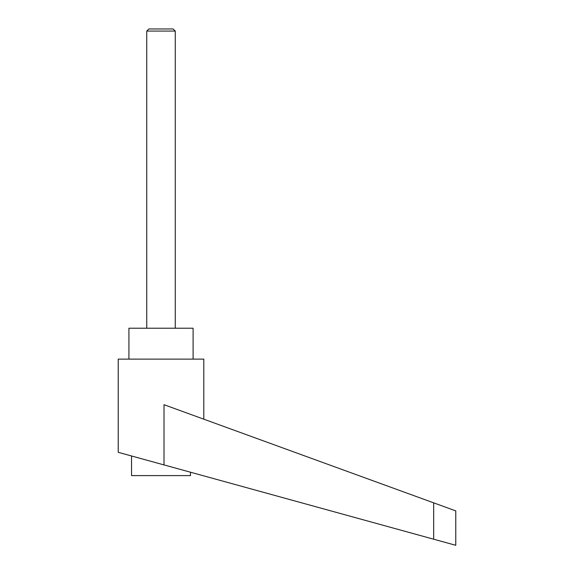 <?xml version="1.0" encoding="UTF-8"?>
<svg xmlns="http://www.w3.org/2000/svg" width="574" height="574" viewBox="0 0 574 574"><rect width="100%" height="100%" fill="white"/><g stroke="black" fill="none" stroke-linecap="round" stroke-linejoin="round"><path stroke-width="0.86" d="M175.271 328.22L175.271 31.075L173.169 28.965L148.86 28.965L146.75 31.075L146.75 328.22M148.86 28.965L173.169 28.965M190.489 472.215L190.489 475.602L131.532 475.602L131.532 455.978M161.014 464.093L164.013 464.926L164.013 404.699L433.671 502.846L433.671 539.208L455.778 545.3L118.222 452.305L118.222 359.123L203.799 359.123L203.799 419.178M128.92 359.123L128.92 328.22L193.101 328.22L193.101 359.123M433.671 502.846L455.778 510.889L455.778 545.3M146.75 31.075L175.271 31.075"/></g></svg>
